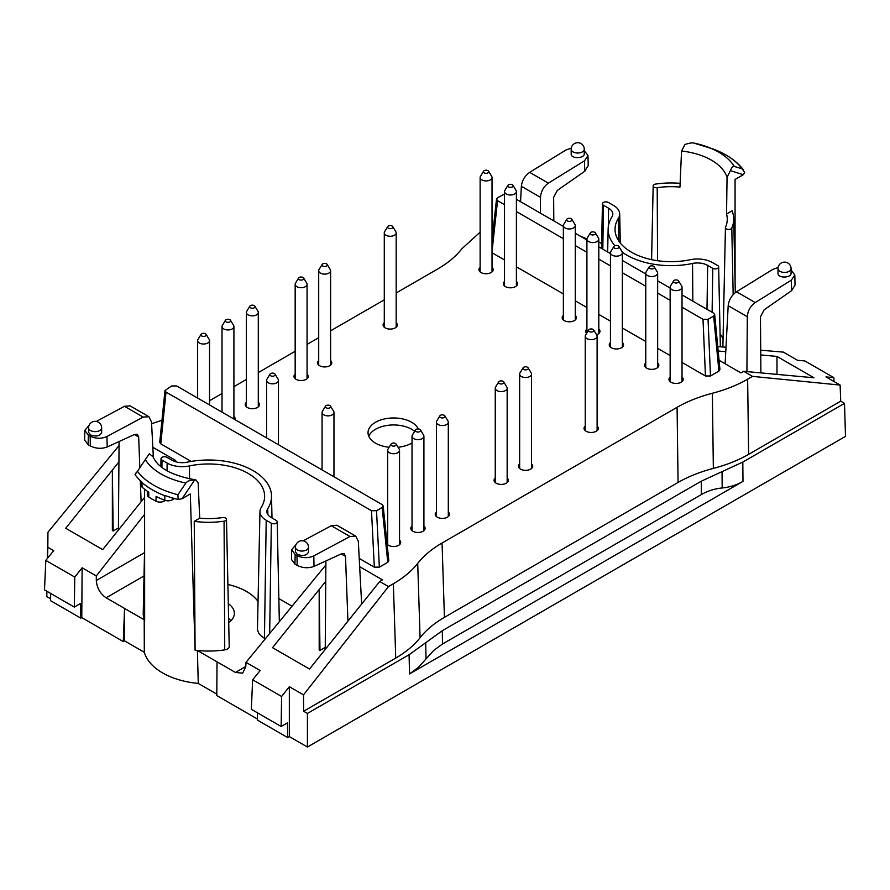<?xml version="1.0" encoding="UTF-8"?>
<svg xmlns="http://www.w3.org/2000/svg" width="890" height="890" viewBox="0 0 890 890"><rect width="100%" height="100%" fill="white"/><g stroke="black" fill="none" stroke-linecap="round" stroke-linejoin="round"><path stroke-width="1.33" d="M384.291 322.681A7.131 4.116 0 0 0 383.101 324.961A7.131 4.116 0 0 0 385.181 327.876A7.131 4.116 0 0 0 392.957 328.766A7.131 4.116 0 0 0 397.363 324.961A7.131 4.116 0 0 0 396.172 322.681M480.133 267.345A7.131 4.116 0 0 0 478.942 269.626A7.131 4.116 0 0 0 481.034 272.54A7.131 4.116 0 0 0 488.81 273.43A7.131 4.116 0 0 0 493.216 269.626A7.131 4.116 0 0 0 492.025 267.345M504.519 281.429A7.131 4.116 0 0 0 503.328 283.699A7.131 4.116 0 0 0 505.42 286.613A7.131 4.116 0 0 0 513.185 287.503A7.131 4.116 0 0 0 517.591 283.699A7.131 4.116 0 0 0 516.4 281.429M596.6 334.774A7.131 4.116 0 0 0 599.982 331.269A7.131 4.116 0 0 0 598.803 329M586.91 329A7.131 4.116 0 0 0 585.72 331.269A7.131 4.116 0 0 0 586.644 333.294M645.762 362.975A7.131 4.116 0 0 0 644.571 365.256A7.131 4.116 0 0 0 646.663 368.16A7.131 4.116 0 0 0 654.439 369.061A7.131 4.116 0 0 0 658.845 365.256A7.131 4.116 0 0 0 657.654 362.975M670.148 377.049A7.131 4.116 0 0 0 668.957 379.329A7.131 4.116 0 0 0 671.038 382.244A7.131 4.116 0 0 0 678.814 383.134A7.131 4.116 0 0 0 683.22 379.329A7.131 4.116 0 0 0 682.029 377.049M585.231 426.076A7.131 4.116 0 0 0 584.04 428.357A7.131 4.116 0 0 0 586.132 431.261A7.131 4.116 0 0 0 593.897 432.162A7.131 4.116 0 0 0 598.303 428.357A7.131 4.116 0 0 0 597.112 426.076M519.649 463.935A7.131 4.116 0 0 0 518.458 466.215A7.131 4.116 0 0 0 520.55 469.13A7.131 4.116 0 0 0 528.326 470.02A7.131 4.116 0 0 0 532.732 466.215A7.131 4.116 0 0 0 531.541 463.935M610.451 342.583A7.131 4.116 0 0 0 609.261 344.864A7.131 4.116 0 0 0 611.352 347.779A7.131 4.116 0 0 0 619.129 348.669A7.131 4.116 0 0 0 623.523 344.864A7.131 4.116 0 0 0 622.344 342.583M563.37 315.405A7.131 4.116 0 0 0 562.18 317.685A7.131 4.116 0 0 0 564.271 320.589A7.131 4.116 0 0 0 572.036 321.49A7.131 4.116 0 0 0 576.442 317.685A7.131 4.116 0 0 0 575.252 315.405M234.904 419.591A7.131 4.116 0 0 0 235.094 418.645A7.131 4.116 0 0 0 233.914 416.364M295.168 374.134A7.131 4.116 0 0 0 293.978 376.414A7.131 4.116 0 0 0 296.07 379.329A7.131 4.116 0 0 0 303.846 380.219A7.131 4.116 0 0 0 308.24 376.414A7.131 4.116 0 0 0 307.061 374.134M495.263 478.019A7.131 4.116 0 0 0 494.072 480.289A7.131 4.116 0 0 0 496.164 483.203A7.131 4.116 0 0 0 503.94 484.093A7.131 4.116 0 0 0 508.346 480.289A7.131 4.116 0 0 0 507.155 478.019M436.411 511.995A7.131 4.116 0 0 0 435.221 514.275A7.131 4.116 0 0 0 437.313 517.179A7.131 4.116 0 0 0 445.089 518.08A7.131 4.116 0 0 0 449.495 514.275A7.131 4.116 0 0 0 448.304 511.995M412.026 526.068A7.131 4.116 0 0 0 410.846 528.349A7.131 4.116 0 0 0 412.927 531.263A7.131 4.116 0 0 0 420.703 532.153A7.131 4.116 0 0 0 425.109 528.349A7.131 4.116 0 0 0 423.918 526.068M387.106 544.135A7.131 4.116 0 0 0 388.552 545.336A7.131 4.116 0 0 0 396.328 546.226A7.131 4.116 0 0 0 400.723 542.422A7.131 4.116 0 0 0 399.543 540.152M387.651 540.152A7.131 4.116 0 0 0 386.794 541.176M318.709 360.55A7.131 4.116 0 0 0 317.519 362.82A7.131 4.116 0 0 0 319.61 365.734A7.131 4.116 0 0 0 327.386 366.624A7.131 4.116 0 0 0 331.781 362.82A7.131 4.116 0 0 0 330.602 360.55M246.397 402.291A7.131 4.116 0 0 0 245.217 404.572A7.131 4.116 0 0 0 247.298 407.475A7.131 4.116 0 0 0 255.074 408.377A7.131 4.116 0 0 0 259.48 404.572A7.131 4.116 0 0 0 258.289 402.291M152.613 456.403L149.275 453.755L137.427 471.322A77.541 44.767 0 0 0 177.922 494.707L185.888 483.059C187.301 481.101 190.226 480.066 194.654 479.955L182.094 498.712L178.167 499.49L177.922 494.707M267.734 508.724A14.396 8.31 180 0 0 266.867 511.672A14.396 8.31 180 0 0 271.072 517.446L276.2 520.405A3.449 1.991 180 0 1 277.202 521.785A3.449 1.991 180 0 1 275.099 523.643A3.449 1.991 180 0 1 271.328 523.209L266.21 520.261A21.282 12.282 180 0 1 259.969 511.416A21.282 12.282 180 0 1 261.26 507.367A56.003 32.34 180 0 0 264.63 496.709A56.003 32.34 180 0 0 189.47 465.926A21.282 12.282 180 0 1 167.153 463.067L162.024 460.108A3.449 1.991 180 0 1 161.023 458.684A3.449 1.991 180 0 1 163.159 456.859A3.449 1.991 180 0 1 166.897 457.304L172.015 460.252A14.396 8.31 180 0 0 187.111 462.188A62.89 36.312 180 0 1 271.517 495.864A62.89 36.312 180 0 1 267.734 508.724L267.846 514.587M88.588 427.868L88.588 432.34L90.502 434.954C96.242 436.923 99.958 436.145 101.66 432.607L101.66 427.868A6.542 6.542 0 0 0 95.13 421.326A6.542 6.542 0 0 0 88.588 427.868A6.542 3.771 0 0 0 90.502 430.538A6.542 3.771 0 0 0 97.633 431.361A6.542 3.771 0 0 0 101.66 427.868M89.1 425.331L84.85 430.271L84.628 440.038L88.121 444.7L90.357 445.99C95.964 448.694 101.582 449.027 107.201 446.98L134.779 434.353L137.36 434.298L138.673 436.979L139.808 467.361M84.85 430.271L88.344 435.11L90.135 436.156C95.742 438.826 101.36 438.937 106.967 436.501L107.201 446.98M308.496 547.272L308.496 552.011C306.783 555.549 303.067 556.339 297.327 554.37L295.413 551.755L295.413 547.272A6.542 3.771 180 0 0 297.327 549.942A6.542 3.771 180 0 0 304.458 550.765A6.542 3.771 180 0 0 308.496 547.272A6.542 6.542 0 0 0 301.955 540.742A6.542 6.542 0 0 0 295.413 547.272M347.934 621.131L345.498 556.384L344.207 553.714L341.604 553.758L314.025 566.396C308.407 568.443 302.789 568.109 297.182 565.395L294.946 564.104L291.453 559.454L291.686 549.697L295.925 544.736M361.651 604.032L358.314 541.309L355.711 536.114L349.993 536.503L313.792 555.905C308.185 558.353 302.567 558.23 296.96 555.56L295.168 554.526L291.686 549.675M230.911 620.742L228.608 618.239M137.427 471.322L135.024 474.57L136.37 472.312M135.035 474.581A79.655 45.991 180 0 0 141.888 482.091L142.1 487.142A79.666 45.991 0 0 0 148.775 492.203L148.775 497.054A79.666 45.991 0 0 0 156.05 501.248A5.941 3.438 0 0 0 164.172 501.103L165.329 500.436M141.121 481.39L141.121 485.25A5.941 3.438 0 0 0 142.1 487.142M147.306 491.202L147.306 494.796A5.941 3.438 0 0 0 148.775 497.054M156.05 501.248L156.05 496.397A79.666 45.991 0 0 0 164.806 500.258A5.941 3.438 0 0 0 172.282 499.813L174.496 498.545M178.167 499.479A79.655 45.991 180 0 1 165.162 495.53L164.806 495.719A79.666 45.991 180 0 1 142.1 482.614M194.654 479.955L195.833 479.91L198.136 482.68L199.716 518.169A56.226 32.463 0 0 0 222.478 517.58A3.226 1.858 0 0 1 226.494 519.36L229.22 646.518A5.941 3.438 180 0 1 224.736 649.889A65.393 37.758 0 0 1 197.38 650.49L235.45 672.462L242.659 673.129L245.785 666.799L245.996 662.371L260.169 670.548L252.649 679.782L251.325 709.274L281.151 726.496L281.596 696.492L252.649 679.782M199.716 518.169L194.231 521.329A62.678 36.19 0 0 0 224.069 521.184A3.226 1.858 0 0 0 226.494 519.36M227.896 584.474A53.5 30.894 180 0 1 258.044 601.462M259.969 511.416L257.477 628.385A23.785 13.728 0 0 0 264.441 638.264L265.331 638.775M153.38 457.616L151.489 421.893L148.886 416.709L143.168 417.099L106.967 436.501M96.32 421.437L124.466 406.296L130.051 405.84L148.886 416.709M355.711 536.114L336.876 525.245L331.291 525.712L303.156 540.853M228.307 603.709A25.743 14.863 180 0 1 234.37 613.388A25.743 14.863 180 0 1 228.708 622.588M47.593 558.197L47.826 547.261L53.734 550.665L45.824 560.377L44.5 589.87L74.326 607.091L80.612 603.465L80.834 618.149L81.769 617.604L82.136 567.764L96.309 575.952L96.309 580.491C96.888 587.912 100.158 593.674 106.144 597.813L144.202 619.785A65.393 37.758 0 0 0 144.647 621.109L144.603 489.211M144.592 549.275L143.234 612.832A65.393 37.758 0 0 0 144.202 619.785L144.314 652.281L124.555 640.867L124.555 608.437L123.31 641.59L81.769 617.604M182.094 498.712L190.327 493.95L195.088 650.234L194.231 521.329M195.088 650.234A65.393 37.758 0 0 0 197.38 650.49L198.27 683.431A65.148 37.614 180 0 1 144.314 652.281M292.042 606.201L278.848 598.581M359.66 566.696L382.489 579.88L379.719 581.504L388.485 586.555L303.512 694.879L289.339 686.691L289.339 736.586L287.659 737.554L287.437 722.869L281.151 726.496M325.751 581.303L319.187 589.491L319.977 650.401L319.187 649.945L319.187 589.491L272.529 647.664L309.52 669.024L379.719 581.504M118.926 461.899L112.363 470.076L113.152 530.985L112.363 530.529L112.363 470.076L65.704 528.26L102.695 549.62L144.592 497.377M45.824 560.377L74.771 577.087L74.326 607.091M118.415 528.004L113.152 530.985M118.403 530.028L119.082 441.54M140.309 480.633L141.109 501.726M164.984 390.51L171.614 385.949L176.654 385.96L382.11 504.574L383.156 505.909L388.819 560.711L387.784 562.28L379.363 567.141L376.526 510.715L371.486 510.704L166.03 392.089L164.984 390.51L159.733 442.274L160.779 443.854L166.03 392.089M387.784 562.28L382.122 507.489L376.526 510.715M382.122 507.489L383.156 505.909M319.977 650.401L325.239 647.408M325.907 560.945L325.228 649.444M46.892 591.249L46.781 596.545L46.781 591.183M50.596 598.748L46.781 596.545M80.834 618.149L50.563 600.672L50.674 593.43M74.771 577.087L82.136 567.764M123.31 641.59L124.555 640.867M198.27 683.431L216.793 694.133M257.41 719.02L216.782 695.568L217.038 661.837M257.499 712.846L257.388 720.088L287.659 737.554M289.339 686.691L281.596 696.492M325.885 564.95L245.996 662.371M359.226 558.419L374.323 567.141L379.363 567.141M152.835 447.292L175.664 460.464L174.24 461.298M119.049 445.534L47.949 532.242L47.826 547.261M144.592 514.398L96.309 575.952M191.205 461.421L160.779 443.854M388.485 586.555L393.369 583.74L395.739 658.088C405.974 652.148 414.095 645.35 420.08 637.718L417.71 563.37C423.707 555.738 431.817 548.941 442.063 543L677.09 407.309L678.069 482.458C688.359 476.551 700.119 471.856 713.346 468.407L712.367 393.258C699.14 396.706 687.38 401.401 677.09 407.309M712.367 393.258C725.595 389.798 737.354 385.114 747.644 379.196L748.624 454.345L840.727 401.179L844.499 403.359L845.5 436.367L307.417 747.022L289.339 736.586M719.053 360.272L740.958 372.91L743.773 371.319L752.528 376.381L747.644 379.196M682.029 294.924L713.635 313.169L714.681 314.515L719.943 369.55L718.909 371.108L713.647 316.084L708.051 319.31L703.011 319.299L682.029 307.195M682.029 362.453L705.447 375.969L710.487 375.969L718.909 371.108M492.025 252.749L504.519 259.958M516.4 266.822L563.37 293.934M575.252 300.798L586.91 307.528M598.803 314.393L610.451 321.123M622.344 327.987L645.762 341.504M657.654 348.368L670.148 355.588M492.025 225.971L493.494 226.828M396.172 292.966L437.613 269.047C447.848 263.106 455.969 256.32 461.955 248.677L480.133 232.157M209.528 400.723L222.022 393.514M233.914 386.649L246.397 379.44M258.289 372.576L295.168 351.283M307.061 344.419L318.709 337.699M330.602 330.824L384.291 299.83M161.969 420.28L151.589 423.729M417.71 563.37C411.725 571.002 403.615 577.799 393.369 583.74M418.311 428.958A25.565 14.763 0 0 0 390.31 418.089A25.565 14.763 0 0 0 368.026 432.718A25.565 14.763 0 0 0 375.513 443.153A25.565 14.763 0 0 0 389.13 447.258M398.053 447.258A25.565 14.763 0 0 0 412.026 442.942M414.629 431.327A25.565 14.763 0 0 0 388.952 425.197A25.565 14.763 0 0 0 368.76 436.222M395.739 658.088L303.635 711.255L307.417 713.435L307.417 747.022M303.635 711.255L303.512 694.879M442.063 543L444.433 617.348C434.186 623.289 426.065 630.087 420.08 637.718M444.433 617.348L678.069 482.458M307.417 713.435L409.1 654.729L425.676 642.736L426.021 658.945L418.367 667.444L409.511 673.919L742.983 481.39L742.816 462.066L844.499 403.359M425.676 642.736L442.263 630.732L701.253 481.212L742.816 462.066M426.021 658.945L433.686 650.457L442.541 643.982L701.365 494.551L701.253 481.212M722.035 471.633L722.179 487.965C729.733 487.208 736.675 485.017 742.983 481.39M722.179 487.965C714.614 488.721 707.683 490.924 701.365 494.551M748.624 454.345C738.333 460.264 726.574 464.947 713.346 468.407M47.281 558.586L47.949 532.242M742.249 168.889L734.317 166.43C732.96 166.063 731.658 167.465 730.39 170.646L743.306 174.696L744.652 172.426L742.238 168.889A77.541 44.767 180 0 0 712.79 148.897C726.34 153.914 736.564 160.912 743.462 169.879M622.288 252.27A62.89 36.312 0 0 0 692.553 263.462A14.396 8.31 0 0 1 707.65 265.387L712.768 268.346A3.449 1.991 0 0 0 716.55 268.769A3.449 1.991 0 0 0 718.653 266.911A3.449 1.991 0 0 0 717.64 265.531L712.523 262.583A21.282 12.282 0 0 0 690.195 259.724A56.003 32.34 0 0 1 615.046 229.731A56.003 32.34 0 0 1 618.417 218.273A21.282 12.282 0 0 0 619.696 213.923A21.282 12.282 0 0 0 613.466 205.39L608.348 202.431A3.449 1.991 0 0 0 604.61 201.997A3.449 1.991 0 0 0 602.463 203.81A3.449 1.991 0 0 0 603.476 205.245L608.593 208.204L608.315 226.672M614.912 245.718A62.89 36.312 0 0 1 608.148 228.886A62.89 36.312 0 0 1 611.942 216.915A14.396 8.31 0 0 0 612.81 214.179A14.396 8.31 0 0 0 608.593 208.204M778.005 268.658L778.005 273.397C777.693 278.414 791.399 278.136 791.088 273.13L791.088 268.658A6.542 6.542 0 0 0 787.817 262.995A6.542 6.542 0 0 0 778.005 268.658A6.542 3.771 0 0 0 784.546 272.429A6.542 3.771 0 0 0 791.088 268.658M746.91 371.608L747.311 316.729C747.778 310.755 750.415 306.026 755.21 302.555L791.344 280.194L794.815 275.01L791.088 270.004M584.263 149.242L584.263 153.714C584.574 158.732 570.868 159.01 571.18 153.981L571.18 149.242A6.542 3.771 180 0 0 577.721 153.024A6.542 3.771 180 0 0 584.263 149.242A6.542 6.542 0 0 0 580.992 143.579A6.542 6.542 0 0 0 571.18 149.242M584.263 150.588L587.99 155.594L584.519 160.79L584.752 171.269L588.212 165.618L587.99 155.617M730.39 170.646L727.052 177.31L726.552 214.001A56.226 32.463 180 0 1 727.264 219.541A56.226 32.463 180 0 1 725.539 227.139A3.226 1.858 180 0 0 725.439 227.573L722.88 347M726.552 214.001L732.047 210.83A62.678 36.19 180 0 1 733.716 218.695A62.678 36.19 180 0 1 731.791 228.051A3.226 1.858 180 0 1 728.243 229.442A3.226 1.858 180 0 1 725.439 227.573M680.127 183.34A62.678 36.19 180 0 0 655.607 184.074A3.226 1.858 180 0 0 653.171 185.854A3.226 1.858 180 0 0 657.198 187.679A56.226 32.463 180 0 1 679.96 187.089L681.54 151.033L685.011 144.447C689.45 143.101 692.364 142.623 693.788 143.034A67.228 38.815 180 0 1 707.239 146.85A67.228 38.815 180 0 1 734.317 166.43M712.79 148.897L693.788 143.034M720.088 333.973A53.5 30.894 180 0 1 723.047 339.068M794.815 275.032L795.037 285.034L791.577 290.685L764.143 309.82L760.461 316.807L760.883 372.888M778.116 267.478L772.709 269.436L736.508 291.764C731.68 295.213 728.91 299.852 728.187 305.682L725.127 363.776M540.364 213.133L540.486 197.313C540.953 191.339 543.59 186.622 548.374 183.151L584.519 160.79M571.291 148.074L565.884 150.032L529.683 172.349C524.855 175.808 522.085 180.447 521.362 186.277L520.55 201.685M553.814 220.887L553.636 197.391L557.307 190.404L584.752 171.269M743.306 174.696L735.062 179.457L735.073 281.974M598.803 241.958L601.618 243.582M834.019 381.554L833.841 377.66L804.905 360.951L797.54 360.305L783.356 352.117L760.716 350.204M504.519 194.053L497.555 197.769L496.52 199.093L492.025 240.378M492.025 251.536L497.555 200.684L496.52 199.093M497.555 200.684L504.519 204.7M516.4 211.564L563.37 238.676M575.252 245.54L586.91 252.27M598.803 259.135L610.451 265.865M622.344 272.729L645.762 286.246M657.654 293.11L670.148 300.319M714.681 314.515L713.647 316.084M670.148 288.06L657.654 280.839M645.762 273.975L622.344 260.459M610.451 253.594L598.803 246.864M586.91 240L575.252 233.269M563.37 226.405L516.4 199.293M752.528 376.381L840.115 385.07L825.942 376.893L833.841 377.66M579.88 235.939L586.922 238.898M760.75 354.932L776.981 356.423L776.981 374.378M776.981 356.423L813.972 377.783L743.773 371.319M492.025 225.559L493.616 225.693M725.762 351.706L718.174 351.005M717.74 346.566L725.995 347.267M840.727 401.179L840.115 385.07M229.854 319.699A2.67 1.546 180 0 1 230.488 320.278A2.67 1.546 180 0 1 227.962 322.336A2.67 1.546 180 0 1 225.437 320.278A2.67 1.546 180 0 1 229.854 319.699M230.488 320.278L233.581 325.384A5.941 3.438 180 0 1 233.914 326.508A5.941 3.438 180 0 1 227.962 329.945A5.941 3.438 180 0 1 222.022 326.508A5.941 3.438 180 0 1 222.355 325.384L225.437 320.278M303.001 277.469A2.67 1.546 180 0 1 303.635 278.047A2.67 1.546 180 0 1 301.109 280.105A2.67 1.546 180 0 1 298.584 278.047A2.67 1.546 180 0 1 303.001 277.469M303.635 278.047L306.727 283.154A5.941 3.438 180 0 1 307.061 284.277A5.941 3.438 180 0 1 301.109 287.715A5.941 3.438 180 0 1 295.168 284.277A5.941 3.438 180 0 1 295.502 283.154L298.584 278.047M392.123 226.016A2.67 1.546 180 0 1 392.757 226.594A2.67 1.546 180 0 1 390.232 228.652A2.67 1.546 180 0 1 387.706 226.594A2.67 1.546 180 0 1 392.123 226.016M392.757 226.594L395.839 231.7A5.941 3.438 180 0 1 396.172 232.824A5.941 3.438 180 0 1 390.232 236.262A5.941 3.438 180 0 1 384.291 232.824A5.941 3.438 180 0 1 384.614 231.7L387.706 226.594M487.965 170.669A2.67 1.546 180 0 1 488.599 171.258A2.67 1.546 180 0 1 486.074 173.316A2.67 1.546 180 0 1 483.548 171.258A2.67 1.546 180 0 1 487.965 170.669M488.599 171.258L491.692 176.365A5.941 3.438 180 0 1 492.025 177.488A5.941 3.438 180 0 1 486.074 180.926A5.941 3.438 180 0 1 480.133 177.488A5.941 3.438 180 0 1 480.466 176.365L483.548 171.258M512.351 184.753A2.67 1.546 180 0 1 512.985 185.331A2.67 1.546 180 0 1 510.459 187.389A2.67 1.546 180 0 1 507.934 185.331A2.67 1.546 180 0 1 512.351 184.753M512.985 185.331L516.067 190.438A5.941 3.438 180 0 1 516.4 191.572A5.941 3.438 180 0 1 510.459 194.999A5.941 3.438 180 0 1 504.519 191.572A5.941 3.438 180 0 1 504.841 190.438L507.934 185.331M594.743 232.323A2.67 1.546 180 0 1 595.377 232.902A2.67 1.546 180 0 1 592.851 234.96A2.67 1.546 180 0 1 590.326 232.902A2.67 1.546 180 0 1 594.743 232.323M595.377 232.902L598.469 238.008A5.941 3.438 180 0 1 598.803 239.143A5.941 3.438 180 0 1 592.851 242.57A5.941 3.438 180 0 1 586.91 239.143A5.941 3.438 180 0 1 587.244 238.008L590.326 232.902M653.594 266.299A2.67 1.546 180 0 1 654.228 266.878A2.67 1.546 180 0 1 651.702 268.936A2.67 1.546 180 0 1 649.177 266.878A2.67 1.546 180 0 1 653.594 266.299M654.228 266.878L657.321 271.984A5.941 3.438 180 0 1 657.654 273.119A5.941 3.438 180 0 1 651.702 276.545A5.941 3.438 180 0 1 645.762 273.119A5.941 3.438 180 0 1 646.096 271.984L649.177 266.878M677.98 280.372A2.67 1.546 180 0 1 678.614 280.962A2.67 1.546 180 0 1 676.089 283.009A2.67 1.546 180 0 1 673.563 280.962A2.67 1.546 180 0 1 677.98 280.372M678.614 280.962L681.696 286.057A5.941 3.438 180 0 1 682.029 287.192A5.941 3.438 180 0 1 676.089 290.63A5.941 3.438 180 0 1 670.148 287.192A5.941 3.438 180 0 1 670.47 286.057L673.563 280.962M593.063 329.4A2.67 1.546 180 0 1 593.697 329.99A2.67 1.546 180 0 1 591.171 332.037A2.67 1.546 180 0 1 588.646 329.99A2.67 1.546 180 0 1 593.063 329.4M593.697 329.99L596.79 335.085A5.941 3.438 180 0 1 597.112 336.22A5.941 3.438 180 0 1 591.171 339.646A5.941 3.438 180 0 1 585.231 336.22A5.941 3.438 180 0 1 585.564 335.085L588.646 329.99M527.481 367.259A2.67 1.546 180 0 1 528.115 367.848A2.67 1.546 180 0 1 525.59 369.895A2.67 1.546 180 0 1 523.064 367.848A2.67 1.546 180 0 1 527.481 367.259M528.115 367.848L531.208 372.955A5.941 3.438 180 0 1 531.541 374.078A5.941 3.438 180 0 1 525.59 377.516A5.941 3.438 180 0 1 519.649 374.078A5.941 3.438 180 0 1 519.982 372.955L523.064 367.848M503.106 381.343A2.67 1.546 180 0 1 503.74 381.921A2.67 1.546 180 0 1 501.215 383.979A2.67 1.546 180 0 1 498.689 381.921A2.67 1.546 180 0 1 503.106 381.343M503.74 381.921L506.822 387.028A5.941 3.438 180 0 1 507.155 388.162A5.941 3.438 180 0 1 501.215 391.589A5.941 3.438 180 0 1 495.263 388.162A5.941 3.438 180 0 1 495.597 387.028L498.689 381.921M444.255 415.319A2.67 1.546 180 0 1 444.889 415.897A2.67 1.546 180 0 1 442.352 417.955A2.67 1.546 180 0 1 439.827 415.897A2.67 1.546 180 0 1 444.255 415.319M444.889 415.897L447.97 421.003A5.941 3.438 180 0 1 448.304 422.138A5.941 3.438 180 0 1 442.352 425.565A5.941 3.438 180 0 1 436.411 422.138A5.941 3.438 180 0 1 436.745 421.003L439.827 415.897M419.869 429.392A2.67 1.546 180 0 1 420.503 429.981A2.67 1.546 180 0 1 417.977 432.028A2.67 1.546 180 0 1 415.452 429.981A2.67 1.546 180 0 1 419.869 429.392M420.503 429.981L423.584 435.077A5.941 3.438 180 0 1 423.918 436.211A5.941 3.438 180 0 1 417.977 439.649A5.941 3.438 180 0 1 412.026 436.211A5.941 3.438 180 0 1 412.359 435.077L415.452 429.981M395.483 443.476A2.67 1.546 180 0 1 396.117 444.054A2.67 1.546 180 0 1 393.591 446.113A2.67 1.546 180 0 1 391.066 444.054A2.67 1.546 180 0 1 395.483 443.476M396.117 444.054L399.209 449.161A5.941 3.438 180 0 1 399.543 450.284A5.941 3.438 180 0 1 393.591 453.722A5.941 3.438 180 0 1 387.651 450.284A5.941 3.438 180 0 1 387.984 449.161L391.066 444.054M329.912 405.606A2.67 1.546 180 0 1 330.546 406.196A2.67 1.546 180 0 1 328.01 408.243A2.67 1.546 180 0 1 325.484 406.196A2.67 1.546 180 0 1 329.912 405.606M330.546 406.196L333.628 411.291A5.941 3.438 180 0 1 333.961 412.426A5.941 3.438 180 0 1 328.01 415.864A5.941 3.438 180 0 1 322.069 412.426A5.941 3.438 180 0 1 322.403 411.291L325.484 406.196M274.42 373.578A2.67 1.546 180 0 1 275.055 374.156A2.67 1.546 180 0 1 272.529 376.214A2.67 1.546 180 0 1 270.004 374.156A2.67 1.546 180 0 1 274.42 373.578M275.055 374.156L278.136 379.262A5.941 3.438 180 0 1 278.47 380.386A5.941 3.438 180 0 1 272.529 383.824A5.941 3.438 180 0 1 266.577 380.386A5.941 3.438 180 0 1 266.911 379.262L270.004 374.156M618.283 245.907A2.67 1.546 180 0 1 618.917 246.497A2.67 1.546 180 0 1 616.392 248.544A2.67 1.546 180 0 1 613.866 246.497A2.67 1.546 180 0 1 618.283 245.907M618.917 246.497L622.01 251.603A5.941 3.438 180 0 1 622.344 252.727A5.941 3.438 180 0 1 616.392 256.164A5.941 3.438 180 0 1 610.451 252.727A5.941 3.438 180 0 1 610.785 251.603L613.866 246.497M571.202 218.729A2.67 1.546 180 0 1 571.836 219.307A2.67 1.546 180 0 1 569.311 221.365A2.67 1.546 180 0 1 566.785 219.307A2.67 1.546 180 0 1 571.202 218.729M571.836 219.307L574.929 224.413A5.941 3.438 180 0 1 575.252 225.548A5.941 3.438 180 0 1 569.311 228.975A5.941 3.438 180 0 1 563.37 225.548A5.941 3.438 180 0 1 563.704 224.413L566.785 219.307M326.541 263.874A2.67 1.546 180 0 1 327.175 264.452A2.67 1.546 180 0 1 324.65 266.511A2.67 1.546 180 0 1 322.124 264.452A2.67 1.546 180 0 1 326.541 263.874M327.175 264.452L330.268 269.559A5.941 3.438 180 0 1 330.602 270.694A5.941 3.438 180 0 1 324.65 274.12A5.941 3.438 180 0 1 318.709 270.694A5.941 3.438 180 0 1 319.043 269.559L322.124 264.452M254.24 305.615A2.67 1.546 180 0 1 254.874 306.204A2.67 1.546 180 0 1 252.348 308.252A2.67 1.546 180 0 1 249.823 306.204A2.67 1.546 180 0 1 254.24 305.615M254.874 306.204L257.955 311.3A5.941 3.438 180 0 1 258.289 312.434A5.941 3.438 180 0 1 252.348 315.872A5.941 3.438 180 0 1 246.397 312.434A5.941 3.438 180 0 1 246.73 311.3L249.823 306.204M205.479 333.772A2.67 1.546 180 0 1 206.113 334.351A2.67 1.546 180 0 1 203.588 336.409A2.67 1.546 180 0 1 201.062 334.351A2.67 1.546 180 0 1 205.479 333.772M206.113 334.351L209.195 339.457A5.941 3.438 180 0 1 209.528 340.592A5.941 3.438 180 0 1 203.588 344.018A5.941 3.438 180 0 1 197.636 340.592A5.941 3.438 180 0 1 197.969 339.457L201.062 334.351M145.359 459.663A67.228 38.815 0 0 0 185.888 483.059M90.135 436.156L90.357 445.99M88.121 444.7L88.344 435.11M297.182 565.395L296.96 555.56M295.168 554.526L294.946 564.104M164.172 501.103L164.172 500.013M164.806 500.258L164.806 495.719M172.282 499.813L172.282 497.911M162.024 460.108L161.913 467.439M167.153 463.067L167.031 470.843M189.47 465.926L189.57 478.887M266.21 520.261L264.441 638.264M271.328 523.209L269.67 633.491M224.069 521.184L224.736 649.889M134.412 434.52L138.673 436.979M124.466 406.296L143.168 417.099M345.498 556.384L341.237 553.925M313.792 555.905L314.025 566.396M349.993 536.503L331.291 525.712M245.807 666.488L235.45 672.462M144.024 575.941L106.144 597.813M96.309 580.491L144.525 552.657M374.323 567.141L371.486 510.704M409.511 673.919L409.1 654.729M442.541 643.982L442.263 630.732M681.54 151.033A56.993 32.908 180 0 1 727.052 177.31M707.65 265.387L706.994 309.331M712.768 268.346L712.111 312.29M618.417 218.273L618.873 241.09M603.476 205.245L602.819 249.189M692.553 263.462L692.832 301.154M657.198 187.679L657.577 260.726M731.791 228.051L733.16 294.601M791.344 280.194L791.577 290.685M755.21 302.555L736.508 291.764M747.311 316.729L728.187 305.682M521.362 186.277L540.486 197.313M529.683 172.349L548.374 183.151M705.447 375.969L703.011 319.299M710.487 375.969L708.051 319.31M195.845 479.899C171.269 475.549 156.807 467.361 152.446 455.313M271.517 495.864L271.995 517.969M161.023 458.684L160.845 466.594M277.202 521.785L279.338 621.698M718.653 266.911L720.355 346.789M619.696 213.923L620.319 243.048M602.463 203.81L601.506 248.432M608.148 228.886L607.659 251.981M653.171 185.854L651.591 259.658M733.716 218.695L735.296 292.61M222.022 326.508L222.022 412.148M233.914 326.508L233.914 419.012M295.168 284.277L295.168 378.695M307.061 284.277L307.061 378.695M384.291 232.824L384.291 327.242M396.172 232.824L396.172 327.242M480.133 177.488L480.133 271.906M492.025 177.488L492.025 271.906M504.519 191.572L504.519 285.979M516.4 191.572L516.4 285.979M586.91 239.143L586.91 332.86M598.803 239.143L598.803 333.55M645.762 273.119L645.762 367.526M657.654 273.119L657.654 367.526M670.148 287.192L670.148 381.599M682.029 287.192L682.029 381.599M585.231 336.22L585.231 430.627M597.112 336.22L597.112 430.627M519.649 374.078L519.649 468.496M531.541 374.078L531.541 468.496M495.263 388.162L495.263 482.569M507.155 388.162L507.155 482.569M436.411 422.138L436.411 516.545M448.304 422.138L448.304 516.545M412.026 436.211L412.026 530.629M423.918 436.211L423.918 530.629M387.651 450.284L387.651 544.702M399.543 450.284L399.543 544.702M322.069 412.426L322.069 469.909M333.961 412.426L333.961 476.773M266.577 380.386L266.577 437.869M278.47 380.386L278.47 444.733M610.451 252.727L610.451 347.145M622.344 252.727L622.344 347.145M563.37 225.548L563.37 319.955M575.252 225.548L575.252 319.955M318.709 270.694L318.709 365.1M330.602 270.694L330.602 365.1M246.397 312.434L246.397 406.841M258.289 312.434L258.289 406.841M197.636 340.592L197.636 398.064M209.528 340.592L209.528 404.939"/></g></svg>
